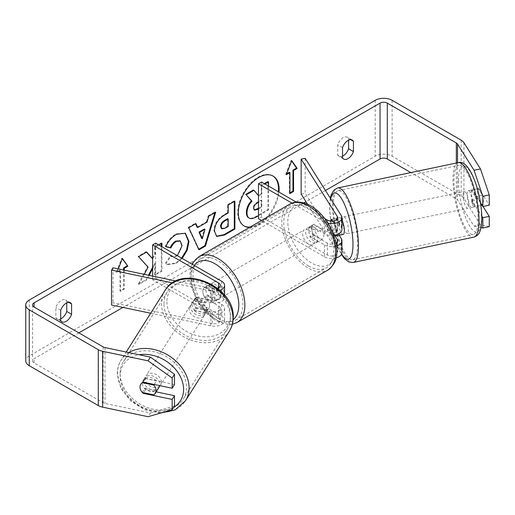 <?xml version="1.0" encoding="UTF-8"?>
<svg xmlns="http://www.w3.org/2000/svg" width="515" height="515" viewBox="0 0 515 515"><rect width="100%" height="100%" fill="white"/><g stroke="black" fill="none" stroke-linecap="round" stroke-linejoin="round"><path stroke-width="0.39" stroke-dasharray="2.58 1.93" d="M339.108 235.194L335.658 229.709A8.555 2.388 78.1 0 1 334.486 222.268A8.555 2.388 78.1 0 1 335.651 218.54L331.634 219.384L335.658 218.54A8.555 2.388 78.1 0 1 335.658 218.54L341.303 227.495A10.261 5.929 180 0 1 341.921 229.523M339.604 235.091A8.555 2.388 78.1 0 1 336.128 228.312L331.3 229.33A8.555 2.388 78.1 0 1 330.469 223.111A8.555 2.388 78.1 0 1 330.63 221.051A8.555 2.388 78.1 0 0 330.469 223.111A8.555 2.388 78.1 0 0 331.634 230.553L335.658 229.709M333.907 235.304A10.261 5.929 180 0 1 324.399 233.707L311.092 226.027A8.555 4.938 -120 0 0 310.442 226.304A8.555 4.938 -120 0 0 311.092 237.203L324.399 244.882A10.261 5.929 0 0 0 336.507 245.919M305.163 158.298L305.163 193.215L341.303 250.541A10.261 5.929 180 0 1 341.921 252.569M336.095 257.906A10.261 5.929 180 0 1 324.399 256.753L261.543 220.465M307.577 204.268L337.28 251.384A5.987 3.457 180 0 1 337.64 252.569A5.987 3.457 180 0 1 333.945 255.762A5.987 3.457 180 0 1 327.424 255.009L261.498 216.95L258.478 218.695M332.69 221.051L337.28 228.338A5.987 3.457 180 0 1 337.64 229.523A5.987 3.457 180 0 1 333.945 232.716A5.987 3.457 180 0 1 327.424 231.962L314.118 224.282A8.555 4.938 -120 0 0 313.468 224.559A8.555 4.938 -120 0 0 314.118 235.458L327.424 243.138A5.987 3.457 0 0 0 336.044 243.048M327.984 223.182A10.261 5.929 180 0 1 324.399 221.836L291.999 203.129M261.498 182.033L261.498 216.95M324.753 218.553L296.357 202.157M301.146 194.058L305.163 193.215M334.563 235.201L331.634 230.553M314.118 235.458L311.092 237.203M314.118 224.282L311.092 226.027M196.762 308.421A8.555 6.56 32.2 0 1 193.55 302.157A8.555 6.56 32.2 0 1 194.355 299.286A8.555 6.56 32.2 0 1 196.762 297.252L212.277 300.509A5.987 3.457 0 0 0 220.311 297.258A5.987 3.457 0 0 0 218.56 294.818L205.253 287.132A8.555 4.938 -120 0 0 204.603 287.409A8.555 4.938 -120 0 0 205.253 298.307L218.56 305.987A5.987 3.457 180 0 1 220.311 308.434A5.987 3.457 180 0 1 212.277 311.684L196.762 308.421L195.301 310.745A8.555 6.56 32.2 0 1 192.089 304.481A8.555 6.56 32.2 0 1 192.887 301.61A8.555 6.56 32.2 0 1 195.301 299.569L210.815 302.826A10.261 5.929 0 0 0 224.592 297.258A10.261 5.929 0 0 0 221.585 293.067L208.279 285.387A8.555 4.938 -120 0 0 207.629 285.664A8.555 4.938 -120 0 0 208.279 296.563L221.585 304.243A10.261 5.929 180 0 1 224.592 308.434A10.261 5.929 180 0 1 210.815 314.002L195.301 310.745M150.676 313.236L210.815 325.873A10.261 5.929 0 0 0 224.592 320.304A10.261 5.929 0 0 0 221.585 316.113L155.659 278.055L152.633 279.8L218.56 317.864A5.987 3.457 0 0 1 220.311 320.304A5.987 3.457 0 0 1 212.277 323.555L112.991 302.691L111.53 305.009M172.551 282.915L210.815 290.956A10.261 5.929 0 0 0 219.976 290.331M176.008 281.016L212.277 288.638A5.987 3.457 0 0 0 217.575 288.291M152.633 276.104L152.633 279.8M155.659 243.138L155.659 278.055M112.991 267.774L112.991 302.691M205.253 298.307L208.279 296.563M205.253 287.132L208.279 285.387M196.762 297.252L195.301 299.569M159.09 387.293A8.555 6.56 32.2 0 1 150.065 389.166A8.555 6.56 32.2 0 1 143.82 381.042A8.555 6.56 32.2 0 1 144.618 378.171A8.555 6.56 32.2 0 1 153.65 376.304A8.555 6.56 32.2 0 1 159.895 384.422A8.555 6.56 32.2 0 1 159.766 385.638M142.314 392.449L144.947 388.271A8.555 6.56 32.2 0 0 156.425 390.685L153.792 394.863M209.624 305.537A8.555 6.56 32.2 0 1 208.826 308.408A8.555 6.56 32.2 0 1 207.326 309.946L205.575 312.727A8.555 6.56 32.2 0 1 194.091 310.313L195.848 307.532A8.555 6.56 32.2 0 1 193.55 302.157A8.555 6.56 32.2 0 1 194.355 299.286A8.555 6.56 32.2 0 1 195.848 297.754L194.091 300.541A8.555 6.56 32.2 0 1 205.575 302.949L207.326 300.168A8.555 6.56 32.2 0 1 209.624 305.537M206.702 310.178A8.555 6.56 32.2 0 1 205.897 313.049A8.555 6.56 32.2 0 1 196.865 314.916A8.555 6.56 32.2 0 1 190.627 306.798A8.555 6.56 32.2 0 1 191.426 303.927A8.555 6.56 32.2 0 1 200.457 302.06A8.555 6.56 32.2 0 1 206.702 310.178M195.848 307.532L207.326 309.946M207.326 300.168L195.848 297.754M154.185 384.467L156.425 380.907A8.555 6.56 32.2 0 0 144.947 378.493L142.314 382.671M144.947 378.493L156.425 380.907M156.425 390.685L144.947 388.271M205.575 312.727L194.091 310.313M194.091 300.541L205.575 302.949M205.234 312.496A8.555 6.56 32.2 0 1 204.436 315.373A8.555 6.56 32.2 0 1 195.404 317.24A8.555 6.56 32.2 0 1 189.16 309.122A8.555 6.56 32.2 0 1 189.964 306.245A8.555 6.56 32.2 0 1 198.996 304.378A8.555 6.56 32.2 0 1 205.234 312.496M161.356 382.104A8.555 6.56 32.2 0 1 160.558 384.975A8.555 6.56 32.2 0 1 151.526 386.842A8.555 6.56 32.2 0 1 145.282 378.725A8.555 6.56 32.2 0 1 146.086 375.853A8.555 6.56 32.2 0 1 155.118 373.987A8.555 6.56 32.2 0 1 161.356 382.104M120.124 373.439A35.323 27.102 32.2 0 1 123.439 361.575A35.323 27.102 32.2 0 1 160.732 353.856A35.323 27.102 32.2 0 1 186.514 387.389A35.323 27.102 32.2 0 1 183.205 399.254A35.323 27.102 32.2 0 1 145.906 406.972A35.323 27.102 32.2 0 1 120.124 373.439M164.008 303.837A35.323 27.102 32.2 0 1 167.317 291.973A35.323 27.102 32.2 0 1 204.616 284.254A35.323 27.102 32.2 0 1 230.392 317.787A35.323 27.102 32.2 0 1 227.083 329.645A35.323 27.102 32.2 0 1 189.784 337.364A35.323 27.102 32.2 0 1 164.008 303.837M249.479 227.43A28.846 16.654 120 0 0 258.723 224.649A28.846 16.654 120 0 0 278.982 192.127M250.174 227.025A28.846 16.654 120 0 0 258.118 224.302A28.846 16.654 120 0 0 278.377 191.773M272.841 175.943A28.846 16.654 120 0 0 272.538 175.763A28.846 16.654 120 0 0 258.118 177.192A28.846 16.654 120 0 0 239.269 202.614A28.846 16.654 120 0 0 243.692 225.731A28.846 16.654 120 0 0 244.001 225.898M60.706 320.555L55.871 317.761A8.555 4.938 120 0 0 57.036 318.985A8.555 4.938 120 0 0 60.706 318.875M342.539 157.841L337.705 155.047L337.705 144.767A8.555 4.938 -60 0 1 347.425 137.26A8.555 4.938 -60 0 1 348.591 138.484L348.591 140.164M342.539 156.161A8.555 4.938 -60 0 1 338.87 156.27A8.555 4.938 -60 0 1 337.705 155.047M480.495 202.846L472.287 189.823L478.718 188.477L489.25 205.182M483.031 206.489L478.718 199.646A8.555 2.388 78.1 0 1 477.547 192.204A8.555 2.388 78.1 0 1 478.718 188.477L472.287 189.829A8.555 2.388 -101.9 0 0 471.122 193.556A8.555 2.388 -101.9 0 0 472.287 200.998L481.808 216.1M144.284 274.347L138.934 284.441L146.884 279.857L149.196 275.377M158.878 244.998L155.215 247.11L155.215 254.333L152.633 258.762M152.633 268.708L155.215 263.712L155.215 275.049L161.916 271.173L161.916 246.749M325.461 190.499L305.987 201.738M303.908 202.942L122.956 307.41M78.853 332.877L34.093 358.717A5.131 2.961 0 0 0 32.593 360.809A5.131 2.961 0 0 0 34.093 362.908L103.129 402.762A5.131 2.961 0 0 0 105.002 403.451L150.393 412.991L148.056 416.699M123.606 270.002L123.606 288.883L119.976 290.975L119.976 270.021L120.581 270.375L116.95 272.467L118.341 268.894M124.212 270.13L124.212 289.23L120.581 291.323L120.581 270.375M182.194 258.459L176.252 263.455L167.369 264.646L165.991 263.558L171.038 256.135L171.836 256.715L176.323 256.354L177.347 255.659M489.25 226.606L480.476 224.778L463.951 198.571A11.974 6.914 0 0 0 461.17 196.048L392.134 156.193A11.974 6.914 0 0 0 375.203 156.193L29.258 355.923A11.974 6.914 0 0 0 25.75 360.809M66.757 302.884L66.757 301.198A8.555 4.938 120 0 0 65.585 299.981A8.555 4.938 120 0 0 55.871 307.487L55.871 317.761M174.508 384.531L145.571 378.454A8.555 6.56 -147.8 0 0 143.157 380.495A8.555 6.56 -147.8 0 0 145.571 389.63L156.212 391.864M174.508 405.962L150.393 412.991M480.476 224.778L474.045 226.13L457.52 199.923A5.131 2.961 0 0 0 456.329 198.842L410.848 172.583M474.045 226.13L481.016 227.578M472.287 200.998L478.718 199.646M342.539 147.56L337.705 144.767M350.618 139.655L348.591 138.484M145.571 389.63L143.621 392.726M145.571 378.454L143.234 382.169M60.706 310.281L55.871 307.487M68.785 302.369L66.757 301.198M267.916 181.576L267.916 209.573L256.457 216.191C252.781 218.257 250.148 218.766 248.558 217.71L249.215 218.09M267.916 209.573L268.521 209.92L258.478 215.721M268.521 186.089L268.521 209.92M253.374 189.977L258.253 195.636L261.202 193.936L261.202 185.458L261.807 185.806L264.922 184.01M261.202 185.458L264.317 183.655M261.202 193.936L261.807 194.284L261.807 185.806M258.253 195.636L258.858 195.983L261.807 194.284M258.478 195.539L258.858 195.983M119.976 270.021L116.345 272.12L121.791 258.092L122.396 258.44M121.791 258.092L122.267 258.768M123.606 288.883L124.212 289.23M119.976 290.975L120.581 291.323M116.345 272.12L116.95 272.467M289.926 192.855L289.321 193.209L289.926 193.556M289.321 172.255L289.321 193.209M291.612 161.002L291.136 160.32L285.69 174.347L286.643 173.8M285.69 174.347L286.295 174.701M291.136 160.32L291.741 160.667M197.091 227.192L206.464 221.785L207.069 222.132M206.464 221.785L208.169 215.843L208.775 216.191M208.169 215.843L215.09 211.845L215.695 212.193M215.09 211.845L214.832 212.689M198.777 249.221L198.43 249.421L199.035 249.775M198.43 249.421L188.194 227.373L188.799 227.72M188.194 227.373L195.34 223.246L195.945 223.594M195.34 223.246L195.584 223.806M201.693 238.419L204.404 228.956M221.379 228.48L224.443 227.875L227.585 226.059L228.19 226.407M227.585 226.059L227.585 218.675M216.403 236.237L213.867 230.591C214.33 223.677 217.794 218.321 224.27 214.523L227.585 212.611L228.19 212.959M227.585 212.611L227.585 204.629L228.19 204.976M227.585 204.629L234.293 200.76L234.898 201.107M234.293 200.76L234.293 201.455M146.479 252.15L146.073 251.693L138.02 256.341L147.49 266.796L138.329 284.093L138.934 284.441M147.49 266.796L148.095 267.143M138.02 256.341L138.625 256.689M146.073 251.693L146.678 252.041M161.311 243.589L161.311 242.893L154.609 246.762L154.609 253.985L152.157 258.556M154.609 253.985L155.215 254.333M154.609 246.762L155.215 247.11M161.311 242.893L161.916 243.241M152.633 267.188L154.609 263.365L154.609 274.695L161.311 270.826L161.311 246.402M161.311 270.826L161.916 271.173M154.609 274.695L155.215 275.049M154.609 263.365L155.215 263.712M138.329 284.093L146.279 279.503L148.487 275.229M146.279 279.503L146.884 279.857M165.901 246.556L165.212 246.389C167.246 241.297 170.819 237.132 175.924 233.894L185.11 233.108M181.589 258.105L175.647 263.107L166.763 264.292L165.991 263.558M165.386 263.21L170.433 255.788L171.038 256.135M170.433 255.788L171.231 256.367L175.718 256.007C179.336 253.489 181.261 249.917 181.492 245.288L179.909 240.866M165.212 246.389L165.817 246.737M258.478 209.006L261.807 207.082L261.807 200.367L258.478 202.286M258.478 208.305L261.202 206.734L261.202 200.013L256.766 202.575C254.423 204.011 253.219 205.813 253.168 207.97L254.223 209.998M261.202 200.013L261.807 200.367M261.202 206.734L261.807 207.082M467.099 194.4A8.555 2.388 78.1 0 1 468.264 190.672A8.555 2.388 78.1 0 1 471.334 194.863A8.555 2.388 78.1 0 1 472.95 203.683A8.555 2.388 78.1 0 1 471.785 207.41A8.555 2.388 78.1 0 1 468.721 203.219A8.555 2.388 78.1 0 1 467.099 194.4M482.561 195.269A8.555 2.388 78.1 0 1 483.398 201.487A8.555 2.388 78.1 0 1 482.561 205.047L478.384 198.423A8.555 2.388 78.1 0 1 477.547 192.204A8.555 2.388 78.1 0 1 478.384 188.645L482.561 195.269L475.332 196.788A8.555 2.388 78.1 0 0 471.483 189.996A8.555 2.388 78.1 0 0 471.154 190.164L478.384 188.645M331.692 219.467L336.128 218.54A8.555 2.388 78.1 0 1 336.456 218.366A8.555 2.388 78.1 0 1 340.306 225.164L335.477 226.175A8.555 2.388 78.1 0 1 336.314 232.394A8.555 2.388 78.1 0 1 336.05 234.872M343.19 234.434A8.555 2.388 78.1 0 1 340.125 230.244A8.555 2.388 78.1 0 1 338.503 221.424A8.555 2.388 78.1 0 1 339.668 217.691A8.555 2.388 78.1 0 1 341.921 219.957M335.477 226.175L332.272 221.083M331.3 229.33L334.962 235.13M478.384 198.423L471.154 199.942A8.555 2.388 78.1 0 0 474.997 206.734A8.555 2.388 78.1 0 0 475.332 206.567L480.881 205.401M481.963 205.176L482.561 205.047M471.154 190.164L475.332 196.788M475.332 206.567L471.154 199.942M340.306 234.943L336.128 228.312M336.128 218.54L340.306 225.164M342.52 220.581A8.555 2.388 78.1 0 1 343.685 216.847A8.555 2.388 78.1 0 1 346.756 221.044A8.555 2.388 78.1 0 1 348.372 229.857A8.555 2.388 78.1 0 1 347.207 233.591A8.555 2.388 78.1 0 1 344.142 229.394A8.555 2.388 78.1 0 1 342.52 220.581M463.082 195.243A8.555 2.388 78.1 0 1 464.247 191.516A8.555 2.388 78.1 0 1 467.311 195.706A8.555 2.388 78.1 0 1 468.933 204.526A8.555 2.388 78.1 0 1 467.768 208.253A8.555 2.388 78.1 0 1 464.704 204.062A8.555 2.388 78.1 0 1 463.082 195.243M478.087 219.049A35.323 9.862 78.1 0 1 473.272 234.454A35.323 9.862 78.1 0 1 460.61 217.137A35.323 9.862 78.1 0 1 453.927 180.72A35.323 9.862 78.1 0 1 458.743 165.315A35.323 9.862 78.1 0 1 471.399 182.632A35.323 9.862 78.1 0 1 478.087 219.049M357.526 244.387A35.323 9.862 78.1 0 1 352.711 259.792A35.323 9.862 78.1 0 1 340.055 242.468A35.323 9.862 78.1 0 1 333.366 206.058A35.323 9.862 78.1 0 1 338.181 190.653A35.323 9.862 78.1 0 1 350.844 207.97A35.323 9.862 78.1 0 1 357.526 244.387M311.697 228.473A8.555 4.938 60 0 1 317.285 236.012A8.555 4.938 60 0 1 315.972 242.861A8.555 4.938 60 0 1 311.697 242.436A8.555 4.938 60 0 1 306.11 234.904A8.555 4.938 60 0 1 307.423 228.048A8.555 4.938 60 0 1 311.697 228.473M322.062 239.346L318.437 241.438A8.555 4.938 60 0 1 318.392 241.464A8.555 4.938 60 0 1 314.118 241.046A8.555 4.938 60 0 1 309.798 236.456L313.429 234.357A8.555 4.938 60 0 1 313.429 224.585L322.062 229.568A8.555 4.938 60 0 1 322.062 239.346L313.429 234.357M322.062 229.568L318.437 231.666A8.555 4.938 60 0 0 314.118 227.076A8.555 4.938 60 0 0 309.843 226.651A8.555 4.938 60 0 0 309.798 226.677L313.429 224.585M213.204 292.423A8.555 4.938 60 0 1 213.204 302.196L216.828 300.103A8.555 4.938 60 0 1 216.789 300.129A8.555 4.938 60 0 1 212.508 299.704A8.555 4.938 60 0 1 208.189 295.114L204.564 297.213A8.555 4.938 60 0 1 204.564 287.434L213.204 292.423L216.828 290.325A8.555 4.938 60 0 0 212.508 285.735A8.555 4.938 60 0 0 208.234 285.316L210.654 283.92A8.555 4.938 60 0 1 214.929 284.338A8.555 4.938 60 0 1 220.517 291.876A8.555 4.938 60 0 1 219.203 298.732A8.555 4.938 60 0 1 214.929 298.307A8.555 4.938 60 0 1 209.341 290.769A8.555 4.938 60 0 1 210.654 283.92M213.204 302.196L204.564 297.213M208.234 285.316A8.555 4.938 60 0 0 208.189 285.336L204.564 287.434M309.798 226.677L318.437 231.666M318.437 241.438L309.798 236.456M216.828 300.103L208.189 295.114M208.189 285.336L216.828 290.325M217.954 282.593A8.555 4.938 60 0 1 223.542 290.132A8.555 4.938 60 0 1 222.229 296.988A8.555 4.938 60 0 1 217.954 296.563A8.555 4.938 60 0 1 212.367 289.024A8.555 4.938 60 0 1 213.68 282.168A8.555 4.938 60 0 1 217.954 282.593M308.672 230.218A8.555 4.938 60 0 1 314.259 237.756A8.555 4.938 60 0 1 312.953 244.612A8.555 4.938 60 0 1 308.672 244.187A8.555 4.938 60 0 1 303.084 236.649A8.555 4.938 60 0 1 304.397 229.793A8.555 4.938 60 0 1 308.672 230.218M308.672 266.043A35.323 20.394 60 0 1 285.6 234.917A35.323 20.394 60 0 1 291.014 206.612A35.323 20.394 60 0 1 308.672 208.356A35.323 20.394 60 0 1 331.75 239.488A35.323 20.394 60 0 1 326.336 267.794A35.323 20.394 60 0 1 308.672 266.043M217.954 318.418A35.323 20.394 60 0 1 194.876 287.293A35.323 20.394 60 0 1 200.29 258.987A35.323 20.394 60 0 1 217.954 260.738A35.323 20.394 60 0 1 241.033 291.863A35.323 20.394 60 0 1 235.619 320.169A35.323 20.394 60 0 1 217.954 318.418M341.303 238.664L341.303 250.541M324.399 244.882L324.399 256.753M327.424 243.138L327.424 255.009M337.28 241.876L337.28 251.384M327.424 220.092L327.424 231.962M324.399 221.836L324.399 233.707M341.303 215.618L341.303 227.495M337.28 218.83L337.28 228.338M210.815 314.002L210.815 325.873M221.585 304.243L221.585 316.113M212.277 311.684L212.277 323.555M218.56 305.987L218.56 317.864M218.56 287.834L218.56 294.818M221.585 281.196L221.585 293.067M210.815 290.956L210.815 302.826M212.277 288.638L212.277 300.509M128.866 352.595A38.059 29.201 -147.8 0 0 121.122 360.114A38.059 29.201 -147.8 0 0 117.555 372.899A38.059 29.201 -147.8 0 0 145.333 409.026A38.059 29.201 -147.8 0 0 185.516 400.709M173.594 407.41A33.784 25.924 32.2 0 1 139.25 405.402A33.784 25.924 32.2 0 1 120.111 376.059A33.784 25.924 32.2 0 1 139.224 354.771M229.4 331.106A38.059 29.201 32.2 0 1 189.211 339.424A38.059 29.201 32.2 0 1 161.433 303.296A38.059 29.201 32.2 0 1 165 290.512M166.918 301.816A33.784 25.924 -147.8 0 0 198.661 336.076A33.784 25.924 -147.8 0 0 230.411 315.161A33.784 25.924 -147.8 0 0 198.661 280.907A33.784 25.924 -147.8 0 0 166.918 301.816M34.093 362.908L34.093 358.717M29.258 300.052L29.258 355.923M375.203 100.322L375.203 156.193M105.002 347.58L105.002 403.451M103.129 346.891L103.129 402.762M456.329 163.03L456.329 198.842M457.52 162.779L457.52 199.923M463.951 142.7L463.951 198.571M461.17 140.177L461.17 196.048M392.134 100.322L392.134 156.193M256.457 216.191L257.056 216.538M224.443 227.875L225.049 228.222M213.867 230.591L214.472 230.939M224.27 214.523L224.875 214.877M213.867 230.669L214.472 231.016M175.924 233.894L176.529 234.248M175.647 263.107L176.252 263.455M175.718 256.007L176.323 256.354M181.492 245.288L182.091 245.642M181.492 245.211L182.091 245.558M253.168 208.054L253.773 208.401M253.168 207.97L253.773 208.324M256.766 202.575L257.371 202.923M458.183 162.637A38.059 10.628 -101.9 0 0 452.988 179.239A38.059 10.628 -101.9 0 0 460.191 218.469A38.059 10.628 -101.9 0 0 473.832 237.132M458.472 180.714A33.784 9.437 78.1 0 1 470.028 171.456A33.784 9.437 78.1 0 1 481.583 217.369A33.784 9.437 78.1 0 1 470.028 226.626A33.784 9.437 78.1 0 1 458.472 180.714M353.277 262.47A38.059 10.628 78.1 0 1 339.636 243.807A38.059 10.628 78.1 0 1 332.433 204.571A38.059 10.628 78.1 0 1 337.621 187.969M330.701 198.803A33.784 9.437 -101.9 0 0 329.87 207.732A33.784 9.437 -101.9 0 0 341.632 253.966M289.642 204.243A38.059 21.978 -120 0 0 283.81 234.737A38.059 21.978 -120 0 0 308.672 268.276A38.059 21.978 -120 0 0 327.701 270.163M311.697 207.873A33.784 19.506 60 0 1 335.587 249.247A33.784 19.506 60 0 1 311.697 263.043A33.784 19.506 60 0 1 287.808 221.662A33.784 19.506 60 0 1 311.697 207.873M236.984 322.538A38.059 21.978 60 0 1 217.954 320.658A38.059 21.978 60 0 1 193.086 287.113A38.059 21.978 60 0 1 198.925 256.618M194.329 265.463A33.784 19.506 -120 0 0 194.2 293.061A33.784 19.506 -120 0 0 214.929 318.907A33.784 19.506 -120 0 0 233.134 319.699M337.64 240.692L337.64 252.569M337.64 217.645L337.64 229.523M313.468 224.559L310.442 226.304M224.592 308.434L224.592 320.304M220.311 308.434L220.311 320.304M224.592 295.185L224.592 297.258M220.311 285.387L220.311 297.258M204.603 287.409L207.629 285.664M191.426 303.927L192.887 301.61M160.506 413.069L144.741 409.824L130.636 400.973L120.838 388.181L117.298 373.742C117.304 368.74 118.585 364.202 121.122 360.114L126.214 352.041M208.826 308.408L205.897 313.049M144.618 378.171L143.157 380.495M204.436 315.373L160.558 384.975M167.317 291.973L123.439 361.575M227.083 329.645L183.205 399.254M189.964 306.245L146.086 375.853M272.538 175.763L273.143 176.111M61.871 321.778L57.036 318.985M343.711 159.058L338.87 156.27M32.593 304.944L32.593 360.809M352.26 140.054L347.425 137.26M70.426 302.775L65.585 299.981M243.692 225.731L244.297 226.079M216.693 236.424L216.088 236.076M185.419 233.276L184.814 232.928M167.369 264.646L166.763 264.292M171.836 256.715L171.231 256.367M253.889 209.869L254.494 210.217M330.308 198.185L329.613 206.888L330.154 216.274L332.021 228.01L335.271 240.273L338.406 248.539L341.413 254.404M468.264 190.672L471.483 189.996M336.456 218.366L339.668 217.691M471.785 207.41L474.997 206.734M343.685 216.847L464.247 191.516M352.711 259.792L473.272 234.454M338.181 190.653L458.743 165.315M347.207 233.591L467.768 208.253M232.349 324.315L228.943 324.695L215.817 320.864L205.697 312.721L197.29 301.346L191.046 285.851L189.79 275.171L190.782 267.877L192.134 264.195M315.972 242.861L318.392 241.464M216.789 300.129L219.203 298.732M307.423 228.048L309.843 226.651M222.229 296.988L312.953 244.612M200.29 258.987L291.014 206.612M235.619 320.169L326.336 267.794M213.68 282.168L304.397 229.793"/><path stroke-width="0.77" d="M331.692 219.467L331.3 219.551A8.555 2.388 78.1 0 0 330.63 221.051A8.555 2.388 78.1 0 1 331.634 219.384L332.69 221.051M336.507 245.919A10.261 5.929 0 0 0 341.921 240.692A10.261 5.929 0 0 0 341.303 238.664L339.108 235.194M341.921 240.692L341.921 252.569A10.261 5.929 180 0 1 336.095 257.906M336.044 243.048A5.987 3.457 0 0 0 337.64 240.692A5.987 3.457 0 0 0 337.28 239.514L334.563 235.201M327.984 223.182A10.261 5.929 180 0 0 341.921 217.645A10.261 5.929 180 0 0 341.303 215.618L305.163 158.298L301.146 159.141L337.28 216.467A5.987 3.457 180 0 1 337.64 217.645A5.987 3.457 180 0 1 333.945 220.838A5.987 3.457 180 0 1 327.424 220.092L324.753 218.553M261.543 220.465L258.478 218.695L258.478 183.778L261.498 182.033L296.357 202.157M291.999 203.129L258.478 183.778M341.921 217.645L341.921 229.523A10.261 5.929 180 0 1 333.907 235.304M301.146 159.141L301.146 194.058L307.577 204.268M219.976 290.331A10.261 5.929 0 0 0 224.592 285.387A10.261 5.929 0 0 0 221.585 281.196L155.659 243.138L152.633 244.882L152.633 276.104M217.575 288.291A5.987 3.457 0 0 0 220.311 285.387A5.987 3.457 0 0 0 218.56 282.941L152.633 244.882M172.551 282.915L111.53 270.092L112.991 267.774L176.008 281.016M111.53 270.092L111.53 305.009L150.676 313.236M159.766 385.638A8.555 6.56 32.2 0 1 159.09 387.293L155.292 393.325A8.555 6.56 32.2 0 1 153.792 394.863L142.314 392.449A8.555 6.56 32.2 0 1 140.016 387.08A8.555 6.56 32.2 0 1 140.82 384.203A8.555 6.56 32.2 0 1 142.314 382.671L153.792 385.085A8.555 6.56 32.2 0 1 156.09 390.454A8.555 6.56 32.2 0 1 155.292 393.325M153.792 385.085L154.185 384.467M278.982 192.127A28.846 16.654 120 0 0 273.143 176.111A28.846 16.654 120 0 0 258.723 177.54A28.846 16.654 120 0 0 239.874 202.962A28.846 16.654 120 0 0 244.297 226.079A28.846 16.654 120 0 0 249.479 227.43M278.377 191.773A28.846 16.654 120 0 0 272.841 175.943M60.706 318.875A8.555 4.938 120 0 0 61.311 318.56A8.555 4.938 120 0 0 66.757 311.478L66.757 302.884M60.706 320.555A8.555 4.938 120 0 0 61.871 321.778A8.555 4.938 120 0 0 66.152 321.354A8.555 4.938 120 0 0 71.591 314.272L71.591 303.992A8.555 4.938 120 0 0 70.426 302.775A8.555 4.938 120 0 0 60.706 310.281L60.706 320.555M348.591 140.164L348.591 148.764A8.555 4.938 -60 0 1 343.144 155.845A8.555 4.938 -60 0 1 342.539 156.161M347.986 158.639A8.555 4.938 -60 0 1 343.711 159.058A8.555 4.938 -60 0 1 342.539 157.841L342.539 147.56A8.555 4.938 -60 0 1 352.26 140.054A8.555 4.938 -60 0 1 353.432 141.277L353.432 151.558A8.555 4.938 -60 0 1 347.986 158.639M152.633 258.762L146.678 252.041L138.625 256.689L148.095 267.143L144.284 274.347M161.916 246.749L161.916 243.241L158.878 244.998M149.196 275.377L152.633 268.708M197.696 227.54L207.069 222.132L208.775 216.191L215.695 212.193L205.453 246.067L199.035 249.775L188.799 227.72L195.945 223.594L197.696 227.54L197.091 227.192L195.584 223.806M410.848 172.583L387.299 158.987A5.131 2.961 0 0 0 380.038 158.987L325.461 190.499M305.987 201.738L303.908 202.942M122.956 307.41L78.853 332.877M474.045 170.259L480.476 168.914L489.25 194.928L482.819 196.279L474.045 170.259L457.52 144.052A5.131 2.961 0 0 0 456.329 142.97L387.299 103.116A5.131 2.961 0 0 0 380.038 103.116L34.093 302.846A5.131 2.961 0 0 0 32.593 304.944A5.131 2.961 0 0 0 34.093 307.037L103.129 346.891A5.131 2.961 0 0 0 105.002 347.58L150.393 357.12L174.508 374.283L174.508 384.531L172.165 388.246L143.234 382.169A8.555 6.56 32.2 0 0 140.82 384.203A8.555 6.56 32.2 0 0 143.234 393.338L172.165 399.421L172.165 409.67L174.508 405.962L174.508 395.707L172.165 399.421M118.341 268.894L122.396 258.44L127.842 266.184L124.212 268.276L124.212 270.13M293.556 170.51L297.181 168.411L291.741 160.667L286.295 174.701L289.926 172.602L289.926 193.556L293.556 191.458L293.556 170.51L292.951 170.162L292.951 191.11L293.556 191.458M214.472 231.016L214.472 230.939C214.929 224.025 218.399 218.675 224.875 214.877L228.19 212.959L228.19 204.976L234.898 201.107L234.898 229.04L224.527 235.027L216.693 236.424L214.472 231.016M177.347 255.659L182.091 245.558L180.224 241.02L176.323 241.426C173.967 242.9 172.145 245.082 170.864 247.972L165.817 246.737C167.851 241.644 171.418 237.479 176.529 234.248L185.419 233.276L189.005 241.49L187.151 250.367L182.194 258.459M480.476 168.914L463.951 142.7A11.974 6.914 0 0 0 461.17 140.177L392.134 100.322A11.974 6.914 0 0 0 375.203 100.322L29.258 300.052A11.974 6.914 0 0 0 25.75 304.944A11.974 6.914 0 0 0 29.258 309.83L98.288 349.685A11.974 6.914 0 0 0 102.659 351.294L148.056 360.835L150.393 357.12M174.508 374.283L172.165 377.997L172.165 388.246M172.165 377.997L148.056 360.835M25.75 304.944L25.75 360.809A11.974 6.914 0 0 0 29.258 365.702L98.288 405.556A11.974 6.914 0 0 0 102.659 407.159L148.056 416.699L172.165 409.67M156.212 391.864L174.508 395.707M482.819 217.703L489.25 216.352L489.25 226.606L482.819 227.958L482.819 217.703L481.808 216.1M482.819 196.279L482.819 206.528L480.495 202.846M481.016 227.578L482.819 227.958M482.819 206.528L489.25 205.182L489.25 194.928M489.25 216.352L483.031 206.489M353.432 141.277L350.618 139.655M353.432 151.558L348.591 148.764M143.621 392.726L143.234 393.338M71.591 303.992L68.785 302.369M71.591 314.272L66.757 311.478M258.478 215.721L257.056 216.538C253.386 218.605 250.754 219.113 249.163 218.057C247.734 217.291 247.02 215.534 247.013 212.779L247.013 212.701C247.174 208.343 248.835 204.519 252.002 201.223L246.222 194.805L253.979 190.325L258.478 195.539M249.035 217.987L248.558 217.71C247.129 216.944 246.415 215.18 246.408 212.431L246.408 212.354C246.569 207.996 248.23 204.172 251.397 200.876L246.222 194.805M264.317 183.655L267.916 181.576L268.521 181.93L268.521 186.089M264.922 184.01L268.521 181.93M245.616 194.458L253.374 189.977L253.979 190.325M251.397 200.876L252.002 201.223M244.001 225.898A28.846 16.654 120 0 0 250.174 227.025M122.267 258.768L127.842 266.184M127.237 265.837L123.606 267.929L124.212 268.276M123.606 267.929L123.606 270.002M292.951 191.11L289.926 192.855M286.643 173.8L289.321 172.255L289.926 172.602M292.951 170.162L296.576 168.064L291.612 161.002M296.576 168.064L297.181 168.411M205.009 229.31L199.614 232.42L202.298 238.767L205.009 229.31L204.404 228.956L199.015 232.072L199.614 232.42M199.015 232.072L201.693 238.419L202.298 238.767M214.832 212.689L204.854 245.713L205.453 246.067M204.854 245.713L198.777 249.221M221.173 226.787L221.984 228.827L225.049 228.222L228.19 226.407L228.19 219.023L225.01 220.858C222.538 222.403 221.263 224.347 221.173 226.709L220.568 226.439L221.379 228.48L221.984 228.827M220.568 226.439L220.568 226.355C220.658 223.999 221.933 222.049 224.405 220.51L227.585 218.675L228.19 219.023M234.293 201.455L234.293 228.692L234.898 229.04M234.293 228.692L223.922 234.679L216.403 236.237M152.633 258.833L146.479 252.15M161.311 246.402L161.311 243.589M148.487 275.229L152.633 267.188M185.11 233.108L188.4 241.22L186.546 250.02L181.589 258.105M179.909 240.866L175.718 241.078C173.362 242.552 171.54 244.734 170.259 247.625L170.864 247.972M170.259 247.625L165.901 246.556M258.478 202.286L257.371 202.923C255.028 204.365 253.824 206.161 253.773 208.324L254.494 210.217L258.478 209.006M254.223 209.998L258.478 208.305M341.921 219.957A8.555 2.388 78.1 0 1 344.355 230.707A8.555 2.388 78.1 0 1 343.19 234.434L339.971 235.11A8.555 2.388 78.1 0 1 339.604 235.091M336.05 234.872A8.555 2.388 78.1 0 1 335.477 235.954L340.306 234.943A8.555 2.388 78.1 0 1 339.971 235.11M332.272 221.083L331.3 219.551M334.962 235.13L335.477 235.954M480.881 205.401L481.963 205.176M337.28 239.514L337.28 241.876M337.28 216.467L337.28 218.83M218.56 282.941L218.56 287.834M126.214 352.041L165 290.512A38.059 29.201 32.2 0 1 205.189 282.194A38.059 29.201 32.2 0 1 232.967 318.328A38.059 29.201 32.2 0 1 229.4 331.106L185.516 400.709A38.059 29.201 -147.8 0 0 189.089 387.93A38.059 29.201 -147.8 0 0 167.542 354.887A38.059 29.201 -147.8 0 0 128.866 352.595M139.224 354.771A33.784 25.924 32.2 0 1 183.604 389.404A33.784 25.924 32.2 0 1 173.594 407.41M380.038 103.116L380.038 158.987M34.093 302.846L34.093 307.037M102.659 351.294L102.659 407.159M387.299 103.116L387.299 158.987M456.329 142.97L456.329 163.03M457.52 144.052L457.52 162.779M29.258 309.83L29.258 365.702M98.288 349.685L98.288 405.556M246.408 212.354L247.013 212.701M246.408 212.431L247.013 212.779M224.405 220.51L225.01 220.858M220.568 226.355L221.173 226.709M223.922 234.679L224.527 235.027M188.4 241.142L189.005 241.49M188.4 241.22L189.005 241.567M175.718 241.078L176.323 241.426M256.798 209.27L257.403 209.624M479.027 220.536A38.059 10.628 -101.9 0 0 471.817 181.299A38.059 10.628 -101.9 0 0 458.183 162.637C470.066 158.749 481.686 193.968 481.84 218.212C481.345 233.688 478.152 235.497 473.832 237.132A38.059 10.628 -101.9 0 0 479.027 220.536M330.308 198.185L331.119 194.94L333.797 190.151L337.621 187.969A38.059 10.628 78.1 0 1 351.262 206.631A38.059 10.628 78.1 0 1 358.466 245.867A38.059 10.628 78.1 0 1 353.277 262.47L473.832 237.132M341.632 253.966A33.784 9.437 -101.9 0 0 352.981 244.393A33.784 9.437 -101.9 0 0 343.614 202.44A33.784 9.437 -101.9 0 0 330.701 198.803M327.701 270.163A38.059 21.978 -120 0 0 333.54 239.662A38.059 21.978 -120 0 0 308.672 206.122A38.059 21.978 -120 0 0 289.642 204.243C293.666 201.623 301.262 200.573 310.809 205.91C318.122 210.275 324.302 216.783 329.343 225.435L335.58 240.923C337.364 252.601 338.909 261.588 327.701 270.163L236.984 322.538L232.349 324.315M289.642 204.243L198.925 256.618A38.059 21.978 60 0 1 217.954 258.498A38.059 21.978 60 0 1 242.816 292.044A38.059 21.978 60 0 1 236.984 322.538M233.134 319.699A33.784 19.506 -120 0 0 236.61 292.263A33.784 19.506 -120 0 0 214.929 263.738A33.784 19.506 -120 0 0 194.329 265.463M224.592 285.387L224.592 295.185M185.516 400.709L175.1 409.927L160.506 413.069M229.4 331.106C231.937 327.025 233.211 322.48 233.224 317.478C235.052 285.658 180.347 263.139 165 290.512M180.224 241.02L179.619 240.672M337.621 187.969L458.183 162.637M341.413 254.404L344.503 258.691L348.848 261.987L353.277 262.47M198.925 256.618L193.035 262.502L192.134 264.195"/></g></svg>
